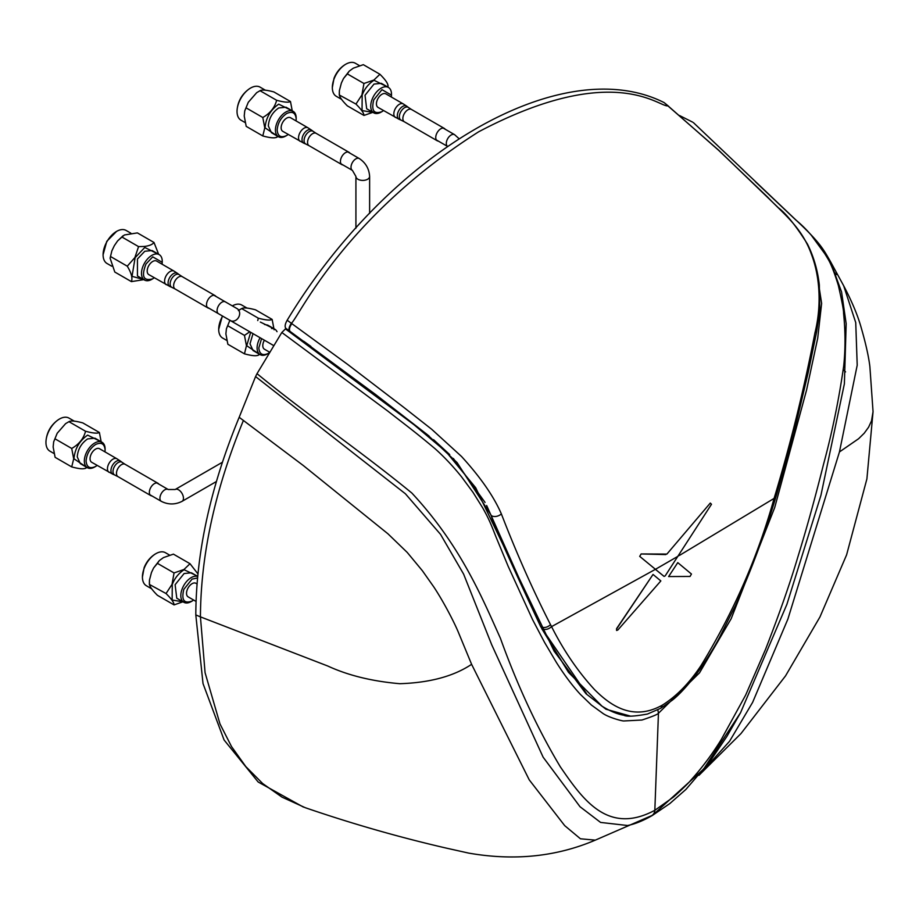 <?xml version="1.0" encoding="UTF-8"?>
<svg xmlns="http://www.w3.org/2000/svg" width="919" height="919" viewBox="0 0 919 919"><rect width="100%" height="100%" fill="white"/><g stroke="black" fill="none" stroke-linecap="round" stroke-linejoin="round"><path stroke-width="1.38" d="M595.305 840.138C556.34 856.738 514.112 861.057 468.644 853.096L446.243 848.099C398.777 837.14 351.782 823.665 305.257 807.698L281.972 797.118L262.696 783.551L245.81 766.584L231.531 746.573L219.974 723.919L205.075 672.685L200.434 616.867L327.727 665.999C348.06 675.396 372.092 681.301 399.811 683.702C429.782 682.737 453.71 676.269 471.608 664.322L529.241 779.863L564.703 825.641L580.44 838.783L595.305 840.138L650.767 816.015C652.846 815.325 654.179 813.706 654.765 811.132L654.833 810.294C607.735 835.474 582.749 799.427 560.303 766.791C537.5 728.675 517.523 685.815 500.384 638.2C481.866 597.166 460.649 545.53 411.838 493.032C359.398 450.069 307.773 415.285 257.021 373.665L255.574 376.572L405.405 493.779L440.523 534.341L463.624 574.122L491.676 644.667L543.129 757.176L580.027 806.733L600.589 822.425L627.585 825.515M699.072 775.211L729.548 741.288L752.638 702.334L787.882 619.096L839.449 451.941L857.209 365.199L855.738 322.626L843.676 285.763L830.271 261.214L841.563 291.943L846.169 323.649L844.389 383.763L820.931 495.33L786.905 604.323L740.553 712.719L703.667 768.996L653.604 814.326M815.957 266.797L821.632 303.419L817.703 338.249L806.537 390.15L774.74 507.46L731.168 618.717L699.531 672.834L658.452 713.259L654.833 810.294L672.846 797.508C673.558 797.267 688.492 783.39 690.72 780.346C702.116 767.698 712.317 754.051 721.323 739.427L745.642 695.109L765.527 649.365C779.278 614.076 790.064 583.243 797.887 556.868C807.548 525.599 815.498 496.191 823.619 463.969C832.12 432.654 838.817 400.029 843.688 366.107C845.48 349.128 845.434 331.437 843.55 313.057C843.745 310.725 842.011 301.512 838.346 285.43C834.314 272.369 830.81 263.443 827.812 258.687C818.243 242.467 807.571 229.566 795.785 219.963L755.452 181.778M811.626 235.701L830.271 261.214M836.313 274.643L833.682 271.392M471.608 664.322L457.972 631.342C453.526 620.945 443.36 601.371 433.802 586.942L422.372 570.722L407.209 552.411L387.933 533.79L303.293 465.519L239.181 417.295L255.574 376.572M239.181 417.295C210.566 486.645 196.103 552.514 195.804 614.926L200.434 616.867C200.756 554.812 215.092 489.322 243.432 420.408M195.804 614.926L203.019 683.587L224.087 739.99L258.147 781.989L303.465 807.112M692.673 122.158L679.578 115.553M285.97 328.428L289.715 331.139C288.371 329.622 288.922 327.003 291.369 323.281C298.744 317.319 343.201 217.964 478.592 131.831C614.237 60.217 659.876 107.925 667.987 105.834L718.555 150.234L767.56 197.045C783.896 214.299 801.873 227.361 811.443 254.345C820.874 279.146 821.035 308.704 814.935 332.885C804.424 387.542 791.144 441.602 775.108 495.042L774.166 498.098C758.141 556.006 733.787 611.778 701.105 665.425C689.468 683.001 676.545 696.246 662.323 705.149C632.674 721.748 610.044 705.103 594.478 689.549C577.959 671.594 563.646 650.618 551.561 626.632L550.538 624.702C533.1 590.572 516.708 553.64 501.36 513.905C493.71 496.294 480.407 477.133 461.464 456.421L431.735 429.311L403.579 407.209L347.658 364.418L287.176 320.237C284.97 324.166 284.568 326.888 285.97 328.428L281.823 332.483L257.021 373.665M281.823 332.483L387.715 411.023C406.657 425.819 413.998 431.057 434.848 448.518C443.992 456.663 452.86 466.059 461.464 476.731L472.986 492.331L482.774 508C489.322 519.694 491.217 524.841 496.076 537.121L508.138 566.242L532.618 619.705L544.565 642.427L556.34 662.346C564.277 674.925 572.25 685.563 580.245 694.259L591.422 705.057L602.186 712.88C607.677 717.245 622.025 721.093 623.794 720.967L641.967 720.025C652.283 716.602 657.774 714.35 658.452 713.259L657.855 709.847M630.147 716.027L605.966 709.215L586.046 693.776L554.123 651.157L475.674 487.713L446.129 451.78L413.918 424.658L285.372 328.841M291.828 323.603C289.382 327.336 288.83 329.955 290.174 331.472L375.572 394.492L427.048 434.423L457.053 462.556L491.412 515.674C490.723 517.914 507.15 554.904 540.694 626.655L586.471 693.523L540.682 626.655L486.645 505.484M485.06 502.44L453.366 458.466M449.724 454.606L433.538 439.661M429.047 435.997L289.692 331.127M310.898 346.417L303.775 341.282M601.049 705.551L603.059 706.837M710.295 503.061L666.907 554.077L641.129 553.962L639.704 556.374L664.092 576.42L665.207 575.857L711.49 504.278L710.295 503.061L666.907 554.077M775.108 495.042L776.716 494.319L793.775 433.435L808.215 372.436L816.635 331.828A7.295 2.309 -168.2 0 1 814.935 332.885M287.176 320.237C389.449 151.141 562.359 51.326 664.138 102.595L668.664 106.317M491.412 515.674A7.295 5.112 -22.8 0 0 501.36 513.905M653.03 574.444L616.741 628.745L616.649 630.48L617.867 629.986L660.841 580.934L653.03 574.444L616.569 628.642L616.569 630.411M665.781 554.582L641.129 553.962M816.635 331.828L819.84 310.117L819.323 284.947C817.715 270.473 813.774 256.861 807.491 244.121C796.015 225.867 786.296 213.748 778.359 207.774L718.796 150.325L664.138 102.595M668.63 576.558L690.054 576.454L691.456 574.03L677.762 562.635L668.63 576.558M678.142 556.19L655.385 569.343L664.092 576.42M655.385 569.343L551.561 626.632C548.31 629.504 545.036 630.158 541.728 628.607L568.505 672.363L602.025 706.194C610.021 711.134 617.281 714.143 623.817 715.223C626.471 716.82 634.351 716.418 647.481 714.029L660.818 708.227L662.323 705.149M218.492 313.712A6.847 3.952 120 0 1 218.492 305.809A6.847 3.952 120 0 1 221.916 302.19A6.847 3.952 120 0 1 225.339 301.857L237.148 308.669A6.847 5.594 120 0 1 238.572 317.4A6.847 5.594 120 0 1 230.301 320.536L207.143 307.164M273.885 345.693L230.301 320.536L273.885 345.693M193.622 600.038L192.06 601.083C183.972 603.944 181.227 600.038 183.823 589.366L192.06 579.119L197.551 577.959M191.933 601.164L191.198 601.577A14.681 8.478 -60 0 1 183.857 602.313A14.681 8.478 -60 0 1 181.606 590.549A14.681 8.478 -60 0 1 191.198 577.614A14.681 8.478 -60 0 1 197.688 576.5M183.857 602.313L176.77 598.212L175.115 584.702L184.11 573.525L191.439 572.801L197.688 576.408M183.053 601.842L172.14 600.027L172.278 584.45C174.748 578.143 178.688 573.238 184.11 569.734L197.711 576.202M184.007 601.428L174.047 604.897L157.436 595.305C152.072 589.964 149.406 586.173 149.452 583.944L149.475 580.073L151.463 572.514L153.611 567.965L157.436 563.358L174.047 572.939L184.007 569.47L190.015 563.715L197.941 573.904M157.436 563.358L159.309 560.601L163.456 557.603L173.415 554.134L190.015 563.715M151.715 588.838L146.374 585.748A19.081 11.017 -60 0 1 142.422 577.017L144.111 567.758C146.397 561.923 150.05 557.385 155.047 554.146L155.92 553.652A19.081 11.017 -60 0 1 165.454 552.71L169.372 554.973M142.422 577.017A19.081 11.017 -60 0 1 155.92 553.652M149.475 580.073L149.349 584.415L166.052 593.536L172.025 584.381L174.047 572.939M174.047 604.897C174.093 602.68 171.428 598.889 166.052 593.536M197.034 583.933L195.977 583.324A7.823 4.515 120 0 0 192.06 583.703A7.823 4.515 120 0 0 186.948 590.607A7.823 4.515 120 0 0 188.154 596.879L196.034 601.428M383.522 110.579L381.971 111.636C373.872 114.496 371.127 110.579 373.734 99.907L381.971 89.66L391.483 95.151L391.356 97.023M381.833 111.704L381.098 112.129A14.681 8.478 -60 0 1 373.769 112.853A14.681 8.478 -60 0 1 371.517 101.101A14.681 8.478 -60 0 1 381.098 88.167A14.681 8.478 -60 0 1 388.438 87.443A14.681 8.478 -60 0 1 391.483 94.152L391.483 94.933M373.769 112.853L366.67 108.764L365.027 95.254L374.01 84.066L381.351 83.342L388.438 87.443M372.965 112.394L362.04 110.567L362.178 94.99C364.648 88.683 368.599 83.778 374.01 80.275L387.634 86.972M373.918 111.969L363.947 115.438L347.348 105.857C341.983 100.516 339.318 96.725 339.352 94.496L339.387 90.613L341.374 83.055L343.511 78.517L347.348 73.899L363.947 83.491L373.918 80.022L379.926 74.267C385.291 79.608 387.956 83.399 387.91 85.628M347.348 73.899L349.209 71.154L353.356 68.155L363.327 64.675L379.926 74.267M341.615 99.378L336.285 96.3A19.081 11.017 -60 0 1 332.333 87.569L334.022 78.299C336.308 72.475 339.95 67.937 344.958 64.698L345.82 64.204A19.081 11.017 -60 0 1 355.354 63.25L359.283 65.513M332.333 87.569A19.081 11.017 -60 0 1 345.82 64.204M339.387 90.613L339.26 94.967L355.963 104.077L361.925 94.921L363.947 83.491M363.947 115.438C363.993 113.221 361.339 109.43 355.963 104.077M395.457 117.471A7.823 4.515 120 0 1 394.251 111.199A7.823 4.515 120 0 1 399.363 104.295A7.823 4.515 120 0 1 403.28 103.916L385.877 93.864A7.823 4.515 120 0 0 381.971 94.255A7.823 4.515 120 0 0 376.859 101.147A7.823 4.515 120 0 0 378.054 107.42L399.168 119.332A7.605 4.388 120 0 1 397.663 113.336A7.605 4.388 120 0 1 402.694 106.409A7.605 4.388 120 0 1 406.749 106.19L408.473 107.489A7.341 4.239 -60 0 0 404.567 107.695A7.341 4.239 -60 0 0 399.696 114.393A7.341 4.239 -60 0 0 401.155 120.182L399.168 119.332M438.317 141.089A7.122 4.113 -60 0 1 437.214 140.756A7.122 4.113 -60 0 1 436.123 135.059A7.122 4.113 -60 0 1 440.775 128.786A7.122 4.113 -60 0 1 444.337 128.43A7.122 4.113 -60 0 1 445.164 129.223M288.233 134.473L286.671 135.518C280.927 138.149 277.756 136.311 277.159 130.027C277.756 123.043 280.927 117.552 286.671 113.542C292.414 110.912 295.585 112.75 296.182 119.033L296.056 120.906M286.671 135.518L285.809 136.012A14.681 8.478 -60 0 1 278.468 136.736A14.681 8.478 -60 0 1 276.217 124.984A14.681 8.478 -60 0 1 285.809 112.049A14.681 8.478 -60 0 1 293.138 111.325A14.681 8.478 -60 0 1 296.182 118.034L296.182 119.033M278.468 136.736L271.381 132.646L268.337 125.926C268.957 118.298 272.415 112.302 278.71 107.96L286.05 107.224L293.138 111.325M277.664 136.276L265.051 127.821C265.913 117.804 270.462 109.912 278.71 104.157L292.334 110.854M276.642 137.184C274.747 138.344 270.129 137.93 262.8 135.955L246.2 126.362L244.224 116.001L244.741 110.9L248.279 102.296L256.688 92.67L260.031 90.705L276.642 100.286C283.948 102.262 288.566 102.675 290.473 101.527L292.449 111.888M256.688 92.67L260.031 90.705C261.938 89.557 266.544 89.97 273.873 91.934L290.473 101.527M244.902 122.445L240.985 120.182A19.081 11.017 -60 0 1 237.033 111.452L237.033 110.452C237.826 101.193 242.03 93.899 249.658 88.58L250.519 88.086A19.081 11.017 -60 0 1 260.066 87.133L265.396 90.223M237.033 111.452A19.081 11.017 -60 0 1 250.519 88.086M246.2 107.914L262.8 117.506C270.117 113.336 274.735 107.603 276.642 100.286M262.8 135.955L264.775 127.867L262.8 117.506M307.98 127.798L290.588 117.747A7.823 4.515 120 0 0 286.671 118.137A7.823 4.515 120 0 0 281.559 125.041A7.823 4.515 120 0 0 282.753 131.314L303.867 143.215A7.605 4.388 120 0 1 302.018 139.596A7.605 4.388 120 0 1 305.51 131.773A7.605 4.388 120 0 1 311.449 130.084L307.98 127.798A7.823 4.515 120 0 0 304.074 128.189A7.823 4.515 120 0 0 298.537 137.77A7.823 4.515 120 0 0 300.157 141.354M343.017 164.972A7.122 4.113 -60 0 1 341.914 164.65A7.122 4.113 -60 0 1 340.823 158.941A7.122 4.113 -60 0 1 345.475 152.669A7.122 4.113 -60 0 1 349.036 152.313A7.122 4.113 -60 0 1 349.863 153.105M154.289 277.779L151.865 279.33A14.681 8.478 -60 0 1 144.524 280.054A14.681 8.478 -60 0 1 142.284 268.291A14.681 8.478 -60 0 1 151.865 255.356A14.681 8.478 -60 0 1 159.205 254.632A14.681 8.478 -60 0 1 162.249 261.352L162.123 264.224M152.738 278.825C143.387 281.386 141.147 276.424 146.006 263.96L152.738 256.861L162.249 262.352M137.436 275.953L137.436 259.009L144.777 251.266L152.117 250.542L159.205 254.632M143.72 279.583L132.037 276.32L135.116 257.676L144.777 247.475L158.401 254.172M144.363 279.548L131.406 281.616L114.795 272.035L110.108 258.205L111.842 250.898L114.335 245.672L117.609 240.904L121.963 237.033L138.562 246.614L144.363 246.464C149.234 245.867 152.451 244.534 154.001 242.478L158.642 254.31M121.963 237.033L124.433 234.965L137.39 232.898L154.001 242.478M111.739 266.2L107.041 263.5A19.081 11.017 -60 0 1 103.089 254.758L106.788 241.318L116.587 231.393A19.081 11.017 -60 0 1 126.121 230.451L130.82 233.162M103.089 254.758A19.081 11.017 -60 0 1 116.587 231.393M110.659 256.596L127.27 266.188L134.898 257.538L138.562 246.614M131.406 281.616C132.738 278.043 131.36 272.897 127.27 266.188M166.213 284.672A7.823 4.515 120 0 1 165.018 278.4A7.823 4.515 120 0 1 170.13 271.496A7.823 4.515 120 0 1 174.047 271.105L156.644 261.065A7.823 4.515 120 0 0 152.738 261.455A7.823 4.515 120 0 0 147.614 268.348A7.823 4.515 120 0 0 148.821 274.62L169.923 286.521A7.605 4.388 120 0 1 168.43 280.536A7.605 4.388 120 0 1 173.461 273.609A7.605 4.388 120 0 1 177.505 273.391L179.239 274.689A7.341 4.239 -60 0 0 175.322 274.896A7.341 4.239 -60 0 0 170.463 281.593A7.341 4.239 -60 0 0 171.91 287.383L169.923 286.521M209.084 308.279A7.122 4.113 -60 0 1 207.981 307.957A7.122 4.113 -60 0 1 206.89 302.259A7.122 4.113 -60 0 1 211.542 295.987A7.122 4.113 -60 0 1 215.092 295.631A7.122 4.113 -60 0 1 215.931 296.423M97.15 465.428L95.587 466.473C89.844 469.104 86.673 467.277 86.076 460.982C86.673 454.009 89.844 448.518 95.587 444.509C101.331 441.878 104.502 443.705 105.099 450L104.973 451.872M95.587 466.473L94.726 466.978A14.681 8.478 -60 0 1 87.385 467.702A14.681 8.478 -60 0 1 85.134 455.939A14.681 8.478 -60 0 1 94.726 443.015A14.681 8.478 -60 0 1 102.066 442.28A14.681 8.478 -60 0 1 105.099 449L105.099 450M87.385 467.702L80.298 463.613L77.253 456.892C77.874 449.253 81.331 443.268 87.627 438.914L94.967 438.191L102.066 442.28M86.581 467.243L73.968 458.788C74.83 448.759 79.379 440.879 87.627 435.124L101.251 441.821M85.559 468.15C83.663 469.299 79.045 468.885 71.716 466.909L55.117 457.329L53.141 446.967L53.67 441.867L57.196 433.251L65.605 423.636L68.948 421.672L85.559 431.252C92.876 433.228 97.483 433.642 99.39 432.493L101.366 442.855M65.605 423.636L68.948 421.672C70.855 420.511 75.461 420.925 82.79 422.901L99.39 432.493M53.819 453.412L49.902 451.149A19.081 11.017 -60 0 1 45.95 442.407L45.95 441.419C46.743 432.148 50.947 424.865 58.575 419.546L59.436 419.041A19.081 11.017 -60 0 1 68.982 418.099L74.324 421.178M45.95 442.407A19.081 11.017 -60 0 1 59.436 419.041M55.117 438.88L71.716 448.461C79.034 444.302 83.652 438.558 85.559 431.252M71.716 466.909L73.692 458.834L71.716 448.461M116.897 458.765L99.505 448.713A7.823 4.515 120 0 0 95.587 449.104A7.823 4.515 120 0 0 90.476 455.996A7.823 4.515 120 0 0 91.67 462.268L112.784 474.181A7.605 4.388 120 0 1 110.946 470.562A7.605 4.388 120 0 1 114.427 462.739A7.605 4.388 120 0 1 120.366 461.039L116.897 458.765A7.823 4.515 120 0 0 112.991 459.144A7.823 4.515 120 0 0 107.454 468.736A7.823 4.515 120 0 0 109.074 472.32M151.934 495.938A7.122 4.113 -60 0 1 150.831 495.605A7.122 4.113 -60 0 1 149.74 489.907A7.122 4.113 -60 0 1 154.392 483.635A7.122 4.113 -60 0 1 157.953 483.279A7.122 4.113 -60 0 1 158.792 484.072M269.853 352.391L267.475 353.895A14.681 8.478 -60 0 1 260.134 354.631A14.681 8.478 -60 0 1 260.1 337.744M271.565 328.542A14.681 8.478 -60 0 1 274.804 329.209A14.681 8.478 -60 0 1 277.01 331.69M264.477 324.453L267.716 325.119L274.804 329.209M260.134 354.631L253.047 350.53L250.002 343.809L253.012 333.643M259.33 354.16L246.717 345.716L250.68 332.299M260.341 322.064L274 328.738M257.952 355.4L259.652 354.412M239.285 309.898L241.697 308.589L258.308 318.181C265.625 320.157 270.232 320.57 272.139 319.41L274.115 329.783M238.354 310.553L241.697 308.589C243.604 307.44 248.21 307.854 255.539 309.829L272.139 319.41M232.335 305.889A19.081 11.017 -60 0 1 241.731 305.028L247.073 308.106M222.364 315.952L218.699 329.335A19.081 11.017 -60 0 1 222.616 316.102M226.568 340.329L222.651 338.066A19.081 11.017 -60 0 1 218.699 329.335M258.308 355.079C256.412 356.227 251.795 355.814 244.465 353.838L227.866 344.257L225.89 333.884L226.407 328.795L229.876 320.294M227.866 325.808L244.465 335.389L249.784 331.782M257.745 320.57L258.308 318.181M244.465 353.838L246.441 345.751L244.465 335.389M268.337 353.401C262.593 356.032 259.422 354.206 258.825 347.91L261.582 338.594M264.385 340.214A7.823 4.515 120 0 0 264.419 349.197L269.876 352.345M839.449 451.941L858.622 438.719L864.216 433.228L868.57 427.243L871.499 420.913L873.05 411.655L869.879 366.612C868.65 356.331 865.641 342.971 860.873 326.555C857.461 314.689 851.729 301.087 843.676 285.763M845.56 371.896L843.297 369.76M660.818 708.227L672.226 700.244C684.747 690.537 699.37 670.365 701.886 666.401C709.479 655.029 715.384 645.322 719.611 637.258L735.476 605.472C751.42 569.803 764.861 533.778 775.774 497.397L679.313 555.501M540.694 626.655C543.979 628.217 547.264 627.574 550.538 624.702M701.886 666.401L701.105 665.425M369.622 213.426L369.622 176.459C369.139 168.774 365.693 162.801 359.272 158.539A6.847 3.952 120 0 0 355.848 158.884A6.847 3.952 120 0 0 351.38 164.915A6.847 3.952 120 0 0 352.425 170.406L341.075 163.858M369.622 176.459A6.847 3.952 180 0 1 367.611 179.251A6.847 3.952 180 0 1 357.928 179.251A6.847 3.952 180 0 1 355.917 176.459L352.425 170.406M458.937 138.585L454.572 134.656A6.847 3.952 120 0 0 453.572 134.346A6.847 3.952 120 0 0 451.149 135.001A6.847 3.952 120 0 0 446.772 140.733A6.847 3.952 120 0 0 447.415 146.305M222.409 462.246L175.184 489.505L168.2 489.505A6.847 3.952 120 0 0 164.765 489.838A6.847 3.952 120 0 0 159.929 498.236A6.847 3.952 120 0 0 161.342 501.36L150.004 494.813M175.184 489.505A6.847 3.952 60 0 1 178.608 489.838A6.847 3.952 60 0 1 183.455 498.236A6.847 3.952 60 0 1 182.031 501.36C175.138 504.795 168.246 504.795 161.342 501.36M444.337 128.43L411.448 109.453A7.122 4.113 120 0 0 407.887 109.798A7.122 4.113 120 0 0 403.246 116.07A7.122 4.113 120 0 0 404.337 121.779L401.155 120.182M349.036 152.313L316.147 133.335A7.122 4.113 120 0 0 312.598 133.68A7.122 4.113 120 0 0 307.945 139.952A7.122 4.113 120 0 0 309.037 145.661L305.855 144.065A7.341 4.239 -60 0 1 304.074 140.573A7.341 4.239 -60 0 1 309.266 131.578A7.341 4.239 -60 0 1 313.184 131.371L311.449 130.084M215.092 295.631L182.215 276.642A7.122 4.113 120 0 0 178.654 276.998A7.122 4.113 120 0 0 174.001 283.27A7.122 4.113 120 0 0 175.092 288.968L171.91 287.383M157.953 483.279L125.076 464.29A7.122 4.113 120 0 0 121.515 464.646A7.122 4.113 120 0 0 116.862 470.919A7.122 4.113 120 0 0 117.954 476.628L114.772 475.031A7.341 4.239 -60 0 1 112.991 471.539A7.341 4.239 -60 0 1 118.183 462.544A7.341 4.239 -60 0 1 122.101 462.337L120.366 461.039M698.945 775.349L740.944 733.615L785.527 675.902L819.955 616.971L846.606 554.846L866.904 478.891L873.05 411.689M627.528 825.526C634.983 824.056 643.231 820.713 652.306 815.486L669.802 803.585L685.907 789.432L710.146 761.219L726.895 736.429L740.657 712.535M830.294 261.26C823.309 249.244 820.472 242.846 795.257 219.377L693.477 122.686M775.774 497.397L776.716 494.319M355.917 228.222L355.917 176.459M359.272 158.539L347.933 151.991M447.392 146.328L436.376 139.964M454.572 134.656L443.234 128.109M225.339 301.857L213.989 295.298M216.402 481.522L182.031 501.36M168.2 489.505L156.85 482.957M153.611 567.965L159.309 560.601M388.048 87.213L388.013 85.157M343.511 78.517L349.209 71.154M411.448 109.453L408.473 107.489M437.214 140.756L404.337 121.779M403.28 103.916L406.749 106.19M276.286 137.505L278.078 136.517M244.753 110.912L248.279 102.296M316.147 133.335L313.184 131.371M341.914 164.65L309.037 145.661M305.855 144.065L303.867 143.215M110.108 258.205L111.842 250.887M117.609 240.904L123.077 235.746M137.436 275.964L144.524 280.054M182.215 276.642L179.239 274.689M207.981 307.957L175.092 288.968M174.047 271.105L177.505 273.391M85.203 468.472L86.995 467.472M53.67 441.867L57.196 433.251M125.076 464.29L122.101 462.337M150.831 495.605L117.954 476.628M114.772 475.031L112.784 474.181M226.419 328.795L229.945 320.18"/></g></svg>
